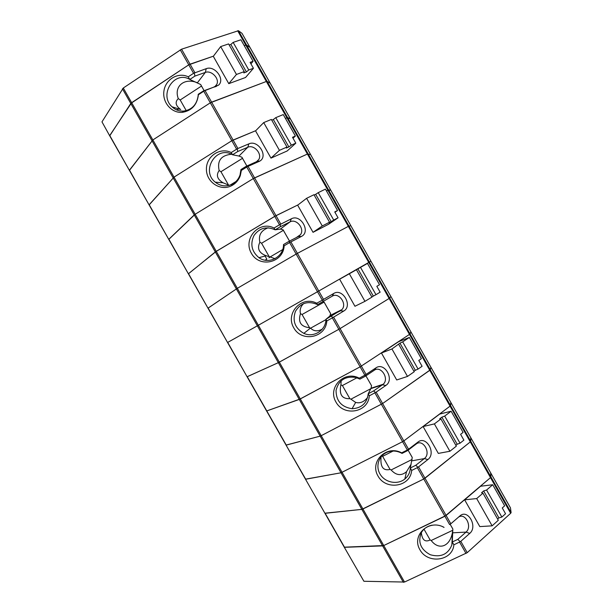 <?xml version="1.0" encoding="UTF-8"?>
<svg xmlns="http://www.w3.org/2000/svg" width="613" height="613" viewBox="0 0 613 613"><rect width="100%" height="100%" fill="white"/><g stroke="black" fill="none" stroke-linecap="round" stroke-linejoin="round"><path stroke-width="0.92" d="M452.838 529.027L450.172 524.337L452.838 528.95L452.302 541.961L453.865 544.819L460.217 541.723L457.811 539.371L466.018 532.099L469.734 533.394C478.079 526.575 467.834 508.491 459.857 515.977L450.831 523.778L446.118 515.479L490.507 477.627L510.675 513.28L511.104 512.598L510.46 507.855L470.715 437.575L470.776 441.322L470.294 441.912L470.776 441.322L470.753 437.644L450.846 402.48L450.563 405.599L450.816 402.412M430.878 367.179L430.318 369.815L450.563 405.599L450.057 406.143L450.563 405.599L490.959 476.991L490.507 477.627L490.959 476.991L490.622 472.784L430.885 367.187M109.673 135.757L101.973 121.872L123.29 88.004L131.649 102.685L109.75 135.519L129.435 170.414L152.859 139.94L210.305 102.808L152.859 139.94L129.489 170.138L149.12 204.941L174.031 177.134L149.197 204.704L168.774 239.407L195.164 214.259L253.299 178.575L195.164 214.259L216.259 251.322L188.513 273.666L207.991 308.186L237.323 288.325L296.14 254.073L237.323 288.325L208.129 308.063L227.553 342.491L258.349 325.265L227.714 342.406L247.077 376.742L278.333 362.658L338.828 329.311L279.336 362.137L300.293 398.94L266.778 410.925L286.271 445.107L320.162 436.142L286.049 445.084L305.726 479.228L341.02 472.784L305.481 479.167L324.89 513.204L361.846 509.372L423.767 478.998L362.934 508.989L383.746 545.547L344.261 547.179L363.907 581.27L344.307 547.256M412.25 457.497L408.312 450.555L412.25 457.421L410.319 468.003L411.66 470.455C410.518 486.86 385.914 490.775 377.999 476.017C369.34 461.627 386.519 444.586 401.668 452.854L402.044 453.413C397.247 450.754 392.358 450.333 387.378 452.149C378.566 455.52 375.148 466.754 380.428 474.7C385.531 482.753 397.668 484.944 404.825 479.037C408.25 476.163 410.082 472.485 410.319 468.003L415.767 465.282L424.326 458.585L427.866 459.551L418.549 466.876L424.985 478.232L423.767 478.998L470.294 441.912L424.985 478.232L446.118 515.479L383.746 545.547L444.9 516.253L449.613 524.559L450.831 523.778M449.613 524.559L450.294 524.245M483.642 490.952L498.898 517.901L501.863 517.065L486.569 490.048L483.642 490.952L481.55 492.752L482.952 493.159L476.684 498.568L464.639 499.825L479.81 526.598L492.132 525.839L476.684 498.568M492.132 525.839L498.308 520.276L482.952 493.159M424.012 529.195L430.134 539.976L431.184 540.49L452.769 530.26L452.854 529.77M464.639 499.825L480.569 486.239L492.714 484.745L504.652 505.832L502.269 507.955L505.549 513.74L501.863 517.065M403.392 582.35L382.635 545.892L344.544 547.309L325.151 513.296L361.846 509.372L382.635 545.892L383.746 545.547L404.519 582.043L363.907 581.27M421.338 532.659C422.142 539.992 425.07 542.436 430.134 539.976M431.184 540.49C438.985 550.826 450.264 546.474 452.501 532.046L452.769 530.26M444.05 527.425L442.517 526.613M432.127 525.172C427.253 526.123 423.644 528.644 421.3 532.735C417.698 542.183 420.687 549.516 430.257 554.734C440.77 557.654 447.965 554.413 451.85 545.011L452.302 541.961L457.811 539.371M443.904 527.272C428.694 518.859 411.269 535.394 419.905 549.746C427.79 564.443 452.609 560.995 453.865 544.819M404.519 582.043L467.221 552.665L510.675 513.28M498.898 517.901L497.61 519.058M452.754 532.82L466.018 532.099C472.5 526.904 465.474 512.522 458.662 517.043L458.532 517.127M492.714 484.745L486.569 490.048M469.734 533.394L460.8 541.348L467.221 552.665M460.217 541.723L460.8 541.348M511.104 512.598L490.959 476.991L490.622 472.784L510.46 507.832M411.66 470.455L417.323 467.642L444.9 516.253L490.507 477.627L450.057 406.143L403.821 440.916L450.057 406.143L429.782 370.313L430.318 369.815L382.612 403.538L429.782 370.313L409.469 334.414L360.122 366.835L364.865 375.194L375.899 367.907C384.558 361.563 394.879 379.776 385.845 385.454L376.144 392.144L382.612 403.538L321.204 435.69L382.612 403.538L403.821 440.916L402.588 441.674L403.821 440.916L408.542 449.245L417.951 442.073C426.265 435.153 436.556 453.306 427.866 459.551M341.02 472.784L402.588 441.674L341.02 472.784L361.846 509.372L362.934 508.989L342.092 472.37L321.204 435.69L320.162 436.142L321.204 435.69L300.293 398.94L360.122 366.835L299.267 399.431L266.778 410.925L247.261 376.696L278.333 362.658L341.02 472.784M411.905 460.83L424.326 458.585C431.567 453.405 423.016 438.326 416.104 444.088L407.476 450.67L402.044 453.413M407.476 450.67L407.997 449.689L401.668 452.854M408.542 449.245L407.997 449.689M393.125 451.03L382.627 456.34L381.723 456.003M381.102 456.731C380.114 466.792 383.102 471.037 390.075 469.451L391.117 469.956C396.182 475.512 401.323 476.086 406.534 471.681L411.185 464.095M382.627 456.34L390.075 469.451M391.117 469.956L412.128 459.436M434.387 423.897L423.108 426.548L438.333 453.405L449.888 451.268L434.387 423.897L440.931 418.94L456.333 446.149L449.888 451.268M423.108 426.548L439.705 414.066L451.114 411.223L444.701 416.081L460.041 443.191L457.183 444.218L441.873 417.177L439.69 418.825L440.931 418.94M457.183 444.218L455.842 445.283M444.701 416.081L441.873 417.177M460.041 443.191L463.888 440.142L460.601 434.333L463.083 432.38L451.114 411.223M415.767 465.282L417.951 467.229L417.323 467.642M417.951 467.229L418.549 466.876M450.8 402.404L390.933 296.562L389.132 298.462L390.933 296.585L370.903 261.169L369.371 262.096L370.903 261.169L350.835 225.699L348.337 226.381L350.828 225.699L310.599 154.576L307.412 154.047L310.592 154.576L290.424 118.922L287.627 117.627L290.432 118.93L270.233 83.222L267.107 81.36L266.349 81.475L267.107 81.36L270.218 83.215L242.074 33.47M123.29 88.004L181.563 49.193L238.449 30.711L287.627 117.627L286.899 117.796L287.627 117.627L410.036 333.97L409.469 334.414L410.94 331.94L330.736 190.168L327.894 190.245L348.337 226.381L297.405 253.368L348.337 226.381L368.75 262.448L318.768 291.006L369.371 262.096L368.75 262.448L389.132 298.462L340.085 328.583L389.132 298.462L409.469 334.414L360.122 366.835L338.828 329.311L340.085 328.583L338.828 329.311L332.338 317.879L326.806 320.959L325.924 319.304C326.062 330.261 313.657 338.062 303.841 333.357C294.999 328.246 292.194 320.906 295.435 311.35C300.768 302.799 308.147 300.554 317.588 304.615L316.745 303.228C301.719 295.259 285.03 313.32 293.742 327.794C301.719 342.667 325.894 337.832 326.806 320.959M356.935 377.784L342.406 385.539L340.912 384.849C338.951 394.412 341.939 399.032 349.877 398.695L350.92 399.186L370.911 388.627M341.165 380.696L340.912 384.849M430.318 369.815L430.908 367.241L410.94 331.932L410.036 333.97L430.318 369.815M371.524 385.715L367.869 379.271L371.524 385.646L371.08 388.228L368.198 393.784L369.302 395.837L375.531 392.473L373.585 390.941L383.179 384.259C389.623 378.803 380.979 365.256 374.236 370.267L365.264 376.275L365.547 374.872M365.264 376.275L359.885 379.14L355.877 377.462C345.196 375.922 338.591 380.244 336.047 390.42C336.139 400.956 341.487 407.063 352.084 408.725C361.639 408.158 367.011 403.178 368.198 393.784L373.585 390.941M364.865 375.194L359.279 378.175L359.885 379.14M399.96 343.15L415.323 370.283L418.081 369.072L402.68 341.862L399.96 343.15L391.945 348.966L381.439 353.011L396.711 379.968L407.499 376.428L391.945 348.966M407.499 376.428L414.212 371.762L398.756 344.46M342.406 385.539L349.877 398.695M367.869 379.271L365.915 375.838L367.869 379.271M381.439 353.011L398.703 341.64L409.361 337.449L421.376 358.674L418.794 360.452L422.089 366.283L418.081 369.072M350.92 399.186L355.663 402.412C359.992 403.622 363.992 401.959 367.662 397.423M359.279 378.175C344.192 370.053 327.258 387.6 335.939 402.028C343.885 416.848 368.283 412.472 369.302 395.837M415.323 370.283L413.928 371.256M409.361 337.449L402.68 341.862M375.531 392.473L376.144 392.144M176.49 109.842L179.571 108.693M122.431 88.793L130.784 103.467L188.758 64.825L193.57 73.299L206.213 68.671C214.918 65.101 225.622 79.836 218.32 85.299L205.049 90.586L211.608 102.141L266.349 81.475L210.305 102.808L211.608 102.141L233.109 140.048L255.751 130.676L231.821 140.722L233.109 140.048L237.905 148.492L248.855 143.871C257.851 139.542 268.463 155.894 259.989 161.004L248.05 166.376L254.579 177.885L307.412 154.047L253.299 178.575L254.579 177.885L276.011 215.661L298.102 204.842L274.739 216.358L279.513 224.779L291.351 218.81C300.715 213.623 311.105 231.967 301.366 236.472L290.899 241.897L297.405 253.368L296.14 254.073L297.405 253.368L318.768 291.006L317.503 291.727L318.768 291.006L323.526 299.397L333.694 293.489C342.705 287.719 353.065 306.002 343.678 311.09L333.595 317.151L366.107 374.451M237.652 30.757L245.767 45.094L244.227 45.623L245.767 45.094L286.899 117.796L285.413 118.409L286.899 117.796L327.894 190.245L326.461 190.942L328.568 189.984L330.736 190.168L249.997 47.462L246.549 45.033L245.767 45.094L246.549 45.033L249.997 47.462L242.02 33.363M194.865 72.641L190.061 64.166L213.416 56.166L188.758 64.825L131.649 102.685L174.031 177.134L231.821 140.722L174.031 177.134L195.164 214.259L194.237 214.933L215.309 251.958L188.398 273.827L247.077 376.742M168.774 239.407L188.383 273.804L168.874 239.216L194.237 214.933L130.784 103.467L109.719 135.833L129.397 170.353M238.449 30.711L242.005 33.347M101.973 121.872L109.719 135.833M181.563 49.193L190.061 64.166L188.758 64.825L180.26 49.852M200.604 84.464L201.493 86.05L180.191 99.98L178.291 98.586C174.789 102.026 175.586 105.681 180.682 109.558L172.023 106.785C175.349 109.926 179.234 111.359 183.678 111.083C192.145 109.689 196.98 104.432 198.198 95.306L198.221 94.31L198.405 94.731L203.754 91.245L236.618 149.174L237.3 148.844L237.737 151.526L232.542 154.775C216.55 144.913 200.482 170.759 215.27 182.191C220.527 186.298 226.166 186.98 232.166 184.229C235.905 182.237 238.518 179.172 240.012 175.042L240.94 169.571L241.353 170.406L246.763 167.058L274.739 216.358L215.309 251.958L278.333 362.658L279.336 362.137L258.349 325.265L317.503 291.727L258.349 325.265L216.259 251.322L276.011 215.661L280.792 224.082M196.926 82.579C184.015 77.544 173.686 86.594 178.291 98.586M203.754 91.245L204.382 90.824L203.37 90.954L213.692 87.176L215.37 86.203L216.81 84.287C219.745 78.656 211.332 69.928 205.324 72.418L194.934 76.081L194.252 72.97M194.934 76.081L189.8 79.46C174.421 70.043 158.499 94.846 172.023 106.785M201.493 86.05L204.121 90.678L200.65 84.494L189.8 79.46L188.237 76.817L193.57 73.299M236.449 74.449L244.265 71.606L228.588 43.921L220.672 46.588L213.301 56.327L228.787 83.659L236.449 74.449L220.672 46.588M180.191 99.98L186.245 110.647M233.155 42.389L230.848 44.45L246.426 71.966L248.771 69.974L233.155 42.389L240.917 39.768L253.1 61.3L250.932 63.867M188.237 76.817C178.291 71.874 165.709 79.138 163.985 90.655C161.985 102.118 171.448 113.344 182.299 112.34C191.685 110.792 197.049 104.961 198.397 94.839L198.405 94.731M246.426 71.966L243.821 72.916L244.265 71.606M230.848 44.45L229.201 45.01M248.771 69.974L253.437 68.281L245.56 77.483L228.787 83.659M253.1 61.3L250.089 62.373L253.437 68.281M203.37 90.954L198.221 94.31M204.382 90.824L205.049 90.586M232.166 184.229L231.66 185.678C220.665 191.562 206.428 182.345 206.42 169.418C205.968 156.484 220.006 146.829 231.224 152.553L232.542 154.775L238.955 156.047L247.767 147.266L237.737 151.526M231.66 185.678C235.806 183.471 238.702 180.076 240.35 175.494L241.353 170.406M231.224 152.553L236.618 149.174M240.94 169.571L246.15 166.345L257.008 161.48L258.778 159.541C262.418 153.794 253.897 144.254 247.767 147.266L248.855 143.871M237.905 148.492L237.3 148.844M241.897 157.25L242.495 158.315L220.948 171.724L219.148 170.514C215.914 175.188 217.232 179.28 223.109 182.797L229.262 185.371M220.948 171.724L228.496 185.011M242.495 158.315L246.878 166.023L241.951 157.273L238.955 156.047M231.499 154.238C221.117 155.304 217.002 160.729 219.148 170.514M230.113 185.111L235.928 181.525M263.713 122.585L255.552 130.883L270.984 158.116L279.436 150.338L263.713 122.585L271.352 119.451L286.976 147.043L279.436 150.338M291.321 145.135L295.818 143.166L292.485 137.281L295.389 136.032L283.252 114.577L275.758 117.65L291.321 145.135L288.869 146.936L286.363 148.032L286.976 147.043M288.869 146.936L273.344 119.52L271.758 120.171M275.758 117.65L273.344 119.52M295.389 136.032L293.014 138.209M270.984 158.116L287.175 150.974L295.818 143.166M246.15 166.345L247.391 166.636L246.763 167.058M247.391 166.636L248.05 166.376M283.053 229.791L283.359 230.335L261.567 243.238L259.874 242.196C256.885 248.541 258.985 253.062 266.18 255.744L270.118 256.947L282.654 249.598M268.172 227.783C261.061 230.457 258.295 235.262 259.874 242.196M280.394 226.703L275.137 229.821C266.486 226.013 259.414 227.952 253.92 235.622C250.02 244.242 251.698 251.591 258.947 257.667C268.701 264.946 283.804 256.993 283.505 244.564L284.156 245.813L290.255 242.181L288.777 241.468L298.385 236.511L300.5 234.633C304.975 228.848 296.363 218.259 290.072 221.86L280.394 226.703L280.195 224.45M283.359 230.335L289.505 241.093L283.106 229.814L280.394 229.063L275.137 229.821L274.057 228.021L279.513 224.779M322.277 225.967L329.533 222.205L313.971 194.719L306.607 198.305L297.657 205.179L313.036 232.319L322.277 225.967L306.607 198.305M261.567 243.238L269.092 256.479M318.216 192.651L315.695 194.321L331.166 221.645L333.717 220.044L318.216 192.651L325.434 189.126L337.533 210.504L334.943 212.305M270.118 256.947L275.015 258.671M274.057 228.021C259.1 220.197 242.656 238.779 251.391 253.292C259.406 268.226 283.359 262.923 284.156 245.813M331.166 221.645L328.752 222.894L329.533 222.205M315.695 194.321L314.17 195.064M268.923 257.82L270.141 256.97M333.717 220.044L338.054 217.799L328.645 224.22L313.036 232.319M337.533 210.504L334.736 211.929L338.054 217.799M265.1 260.196L266.847 259.138L265.084 256.035M288.777 241.468L283.505 244.564M290.255 242.181L290.899 241.897M330.66 313.703L327.288 307.757L330.668 313.634L329.794 316.132L325.924 319.304L341.962 309.557C347.387 303.849 338.721 291.926 332.231 296.186L317.588 304.615M322.905 301.619L322.944 299.795L316.745 303.228M323.526 299.397L322.944 299.795M322.752 301.703L324.124 302.109L327.288 307.757L324.085 302.109L302.056 314.507L300.462 313.641C297.849 322.086 300.883 326.775 309.55 327.702L310.584 328.185C313.864 331.365 317.779 331.656 322.331 329.074M302.056 314.507L309.55 327.702M303.68 303.573C300.631 306.462 299.558 309.81 300.462 313.641M331.549 315.258L331.334 314.86M310.584 328.185L325.917 319.649M349.349 273.766L339.617 279.221L354.95 306.27L364.965 301.328L349.349 273.766L356.437 269.72L371.953 297.113L364.965 301.328M339.617 279.221L367.471 263.414L360.521 267.383L375.976 294.684L373.317 296.094L357.9 268.862L356.437 269.72M373.317 296.094L371.869 296.968M360.521 267.383L357.9 268.862M375.976 294.684L380.144 292.171L376.834 286.325L379.524 284.716L367.471 263.414M331.258 316.339L332.966 317.457L332.338 317.879M332.966 317.457L333.595 317.151M459.589 542.13L466.01 553.447M416.104 444.088L417.951 442.073M374.903 392.887L407.316 450.003M374.236 370.267L375.899 367.907M370.919 388.604L382.489 384.818L385.845 385.454M197.386 82.786L205.324 72.418L206.213 68.671M213.692 87.176L216.297 86.456M256.111 161.97L258.908 161.602M280.394 229.063L290.072 221.86L291.351 218.81M289.627 242.602L322.262 300.117M298.385 236.511L301.366 236.472M332.231 296.186L333.694 293.489M329.794 316.132L340.506 310.791L343.678 311.09M452.501 532.046L451.85 545.011M324.921 513.265L344.261 547.179M406.534 471.681L404.825 479.037M305.512 479.22L324.89 513.204M286.064 445.122L305.481 479.167M266.594 410.963L286.049 445.084M355.663 402.412L352.084 408.725M371.08 388.228L383.179 384.259M198.198 95.306L198.397 94.839M183.678 111.083L182.299 112.34M215.37 86.203L218.32 85.299M215.071 86.441L216.81 84.287M129.435 170.414L149.089 204.888M240.012 175.042L240.35 175.494M257.008 161.48L259.989 161.004M223.109 182.797L215.27 182.191M256.28 161.893L258.778 159.541M149.12 204.941L168.751 239.376M266.18 255.744L258.947 257.667M296.263 237.606L300.5 234.633M259.881 258.257L259.468 257.529M310.423 328.116L303.841 333.357M330.261 315.396L341.962 309.557M247.085 376.757L266.578 410.94"/></g></svg>
